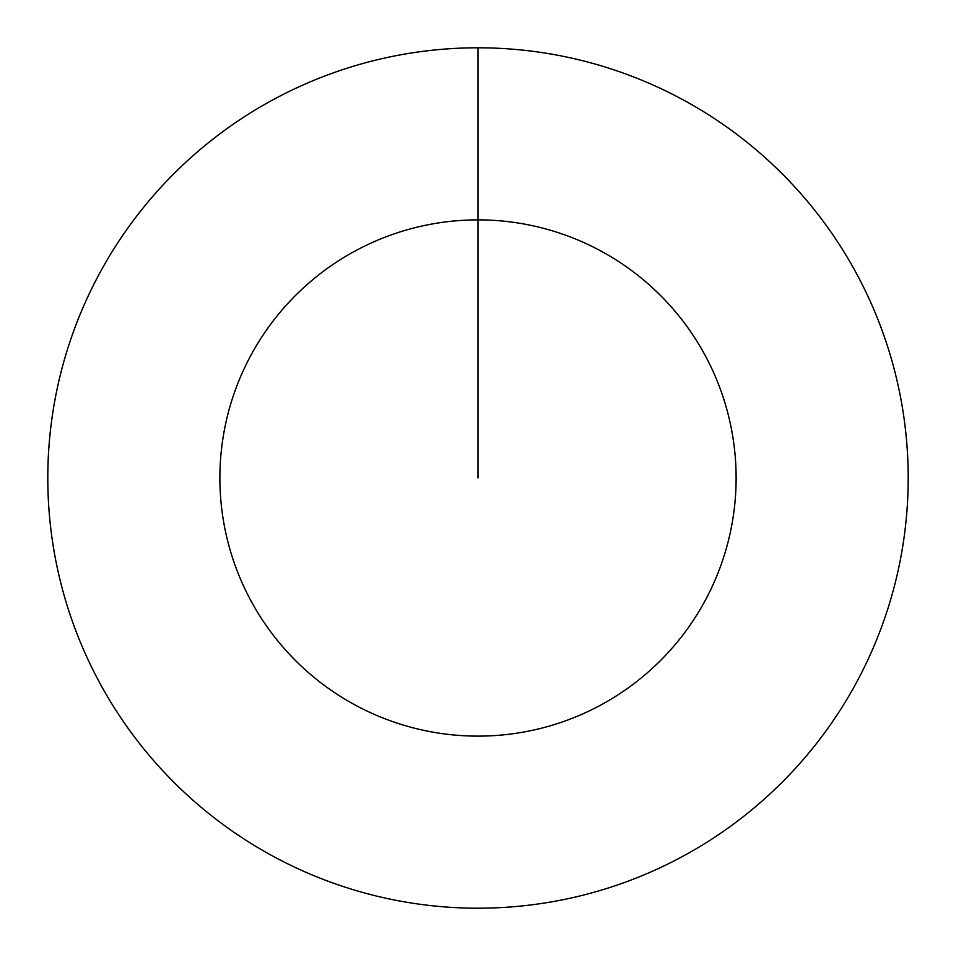 <?xml version="1.0" encoding="UTF-8"?>
<svg xmlns="http://www.w3.org/2000/svg" width="956" height="956" viewBox="0 0 956 956"><rect width="100%" height="100%" fill="white"/><g stroke="black" fill="none" stroke-linecap="round" stroke-linejoin="round"><path stroke-width="1.43" d="M478 47.8A430.2 430.2 0 0 1 908.2 478A430.2 430.2 0 0 1 478 908.2A430.2 430.2 0 0 1 47.8 478A430.2 430.2 0 0 1 478 47.8L478 219.88A258.12 258.12 0 0 1 736.12 478A258.12 258.12 0 0 1 478 736.12A258.12 258.12 0 0 1 219.88 478A258.12 258.12 0 0 1 478 219.88L478 478"/></g></svg>
